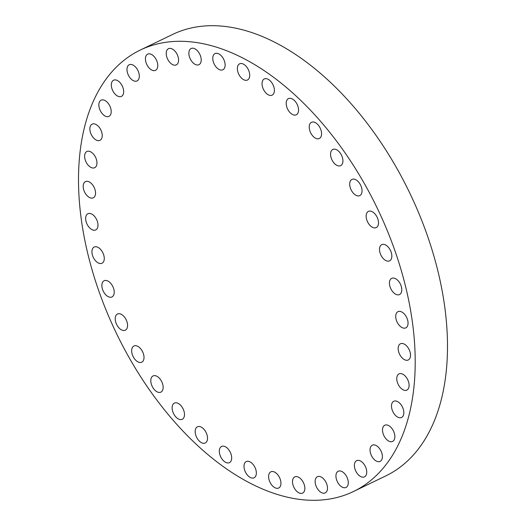 <?xml version="1.0" encoding="UTF-8"?>
<svg xmlns="http://www.w3.org/2000/svg" width="526" height="526" viewBox="0 0 526 526"><rect width="100%" height="100%" fill="white"/><g stroke="black" fill="none" stroke-linecap="round" stroke-linejoin="round"><path stroke-width="0.79" d="M361.704 188.111A8.995 5.306 -115.8 0 0 351.96 179.399A8.995 5.306 -115.8 0 0 350.04 186.888A8.995 5.306 -115.8 0 0 359.784 195.6A8.995 5.306 -115.8 0 0 361.704 188.111M378.155 220.105A8.995 5.306 -115.8 0 0 368.404 211.393A8.995 5.306 -115.8 0 0 366.484 218.882A8.995 5.306 -115.8 0 0 376.235 227.594A8.995 5.306 -115.8 0 0 378.155 220.105M391.508 253.361A8.995 5.306 -115.8 0 0 381.764 244.649A8.995 5.306 -115.8 0 0 379.844 252.138A8.995 5.306 -115.8 0 0 389.588 260.85A8.995 5.306 -115.8 0 0 391.508 253.361M401.45 287.065A8.995 5.306 -115.8 0 0 391.699 278.353A8.995 5.306 -115.8 0 0 389.779 285.835A8.995 5.306 -115.8 0 0 399.523 294.553A8.995 5.306 -115.8 0 0 401.45 287.065M403.922 328.165A8.995 5.306 -115.8 0 0 405.802 327.869A8.995 5.306 -115.8 0 0 407.275 318.907A8.995 5.306 -115.8 0 0 399.859 311.366A8.995 5.306 -115.8 0 0 397.978 311.668A8.995 5.306 -115.8 0 0 396.499 320.63A8.995 5.306 -115.8 0 0 403.922 328.165M406.381 360.277A8.995 5.306 -115.8 0 0 408.261 359.975A8.995 5.306 -115.8 0 0 409.734 351.02A8.995 5.306 -115.8 0 0 402.311 343.478A8.995 5.306 -115.8 0 0 400.431 343.78A8.995 5.306 -115.8 0 0 398.958 352.736A8.995 5.306 -115.8 0 0 406.381 360.277M404.961 390.391A8.995 5.306 -115.8 0 0 406.841 390.088A8.995 5.306 -115.8 0 0 408.314 381.133A8.995 5.306 -115.8 0 0 400.891 373.591A8.995 5.306 -115.8 0 0 399.01 373.894A8.995 5.306 -115.8 0 0 397.538 382.849A8.995 5.306 -115.8 0 0 404.961 390.391M399.694 417.769A8.995 5.306 -115.8 0 0 401.575 417.466A8.995 5.306 -115.8 0 0 403.054 408.505A8.995 5.306 -115.8 0 0 395.631 400.97A8.995 5.306 -115.8 0 0 393.75 401.266A8.995 5.306 -115.8 0 0 392.271 410.227A8.995 5.306 -115.8 0 0 399.694 417.769M390.719 441.728A8.995 5.306 -115.8 0 0 392.6 441.432A8.995 5.306 -115.8 0 0 394.079 432.471A8.995 5.306 -115.8 0 0 386.656 424.929A8.995 5.306 -115.8 0 0 384.776 425.232A8.995 5.306 -115.8 0 0 383.296 434.193A8.995 5.306 -115.8 0 0 390.719 441.728M378.253 461.69A8.995 5.306 -115.8 0 0 380.134 461.394A8.995 5.306 -115.8 0 0 381.606 452.432A8.995 5.306 -115.8 0 0 374.183 444.891A8.995 5.306 -115.8 0 0 372.303 445.193A8.995 5.306 -115.8 0 0 370.83 454.155A8.995 5.306 -115.8 0 0 378.253 461.69M362.598 477.161A8.995 5.306 -115.8 0 0 364.479 476.858A8.995 5.306 -115.8 0 0 365.951 467.897A8.995 5.306 -115.8 0 0 358.535 460.362A8.995 5.306 -115.8 0 0 356.654 460.658A8.995 5.306 -115.8 0 0 355.175 469.619A8.995 5.306 -115.8 0 0 362.598 477.161M344.142 487.753A8.995 5.306 -115.8 0 0 346.023 487.451A8.995 5.306 -115.8 0 0 347.502 478.496A8.995 5.306 -115.8 0 0 340.079 470.954A8.995 5.306 -115.8 0 0 338.198 471.257A8.995 5.306 -115.8 0 0 336.719 480.212A8.995 5.306 -115.8 0 0 344.142 487.753M323.345 493.21A8.995 5.306 -115.8 0 0 325.226 492.908A8.995 5.306 -115.8 0 0 326.699 483.953A8.995 5.306 -115.8 0 0 319.282 476.411A8.995 5.306 -115.8 0 0 317.402 476.714A8.995 5.306 -115.8 0 0 315.922 485.676A8.995 5.306 -115.8 0 0 323.345 493.21M300.714 493.401A8.995 5.306 -115.8 0 0 302.588 493.099A8.995 5.306 -115.8 0 0 304.067 484.137A8.995 5.306 -115.8 0 0 296.644 476.602A8.995 5.306 -115.8 0 0 294.764 476.898A8.995 5.306 -115.8 0 0 293.291 485.86A8.995 5.306 -115.8 0 0 300.714 493.401M276.801 488.312A8.995 5.306 -115.8 0 0 278.681 488.016A8.995 5.306 -115.8 0 0 280.161 479.055A8.995 5.306 -115.8 0 0 272.738 471.513A8.995 5.306 -115.8 0 0 270.857 471.815A8.995 5.306 -115.8 0 0 269.378 480.777A8.995 5.306 -115.8 0 0 276.801 488.312M252.204 478.081A8.995 5.306 -115.8 0 0 254.084 477.779A8.995 5.306 -115.8 0 0 255.564 468.817A8.995 5.306 -115.8 0 0 248.14 461.276A8.995 5.306 -115.8 0 0 246.26 461.578A8.995 5.306 -115.8 0 0 244.787 470.54A8.995 5.306 -115.8 0 0 252.204 478.081M227.528 462.946A8.995 5.306 -115.8 0 0 229.408 462.643A8.995 5.306 -115.8 0 0 230.888 453.688A8.995 5.306 -115.8 0 0 223.465 446.147A8.995 5.306 -115.8 0 0 221.584 446.449A8.995 5.306 -115.8 0 0 220.105 455.404A8.995 5.306 -115.8 0 0 227.528 462.946M203.378 443.293A8.995 5.306 -115.8 0 0 205.258 442.991A8.995 5.306 -115.8 0 0 206.738 434.029A8.995 5.306 -115.8 0 0 199.315 426.487A8.995 5.306 -115.8 0 0 197.434 426.79A8.995 5.306 -115.8 0 0 195.955 435.752A8.995 5.306 -115.8 0 0 203.378 443.293M180.346 419.59A8.995 5.306 -115.8 0 0 182.226 419.294A8.995 5.306 -115.8 0 0 183.705 410.333A8.995 5.306 -115.8 0 0 176.282 402.791A8.995 5.306 -115.8 0 0 174.402 403.094A8.995 5.306 -115.8 0 0 172.922 412.055A8.995 5.306 -115.8 0 0 180.346 419.59M159.003 392.435A8.995 5.306 -115.8 0 0 160.884 392.14A8.995 5.306 -115.8 0 0 162.363 383.178A8.995 5.306 -115.8 0 0 154.94 375.636A8.995 5.306 -115.8 0 0 153.059 375.939A8.995 5.306 -115.8 0 0 151.58 384.9A8.995 5.306 -115.8 0 0 159.003 392.435M139.877 362.493A8.995 5.306 -115.8 0 0 141.757 362.197A8.995 5.306 -115.8 0 0 143.23 353.235A8.995 5.306 -115.8 0 0 135.807 345.694A8.995 5.306 -115.8 0 0 133.926 345.996A8.995 5.306 -115.8 0 0 132.453 354.958A8.995 5.306 -115.8 0 0 139.877 362.493M123.426 330.499A8.995 5.306 -115.8 0 0 125.306 330.203A8.995 5.306 -115.8 0 0 126.786 321.241A8.995 5.306 -115.8 0 0 119.363 313.7A8.995 5.306 -115.8 0 0 117.482 314.002A8.995 5.306 -115.8 0 0 116.009 322.964A8.995 5.306 -115.8 0 0 123.426 330.499M110.072 297.243A8.995 5.306 -115.8 0 0 111.953 296.947A8.995 5.306 -115.8 0 0 113.432 287.985A8.995 5.306 -115.8 0 0 106.009 280.443A8.995 5.306 -115.8 0 0 104.128 280.746A8.995 5.306 -115.8 0 0 102.649 289.708A8.995 5.306 -115.8 0 0 110.072 297.243M100.137 263.546A8.995 5.306 -115.8 0 0 102.018 263.243A8.995 5.306 -115.8 0 0 103.49 254.282A8.995 5.306 -115.8 0 0 96.067 246.747A8.995 5.306 -115.8 0 0 94.187 247.042A8.995 5.306 -115.8 0 0 92.714 256.004A8.995 5.306 -115.8 0 0 100.137 263.546M97.658 222.439A8.995 5.306 -115.8 0 0 87.914 213.727A8.995 5.306 -115.8 0 0 85.994 221.216A8.995 5.306 -115.8 0 0 95.739 229.928A8.995 5.306 -115.8 0 0 97.658 222.439M95.206 190.333A8.995 5.306 -115.8 0 0 85.455 181.615A8.995 5.306 -115.8 0 0 83.535 189.104A8.995 5.306 -115.8 0 0 93.28 197.815A8.995 5.306 -115.8 0 0 95.206 190.333M96.62 160.22A8.995 5.306 -115.8 0 0 86.875 151.501A8.995 5.306 -115.8 0 0 84.956 158.99A8.995 5.306 -115.8 0 0 94.7 167.702A8.995 5.306 -115.8 0 0 96.62 160.22M101.886 132.841A8.995 5.306 -115.8 0 0 92.142 124.129A8.995 5.306 -115.8 0 0 90.216 131.612A8.995 5.306 -115.8 0 0 99.966 140.33A8.995 5.306 -115.8 0 0 101.886 132.841M110.861 108.875A8.995 5.306 -115.8 0 0 101.117 100.164A8.995 5.306 -115.8 0 0 99.197 107.652A8.995 5.306 -115.8 0 0 108.941 116.364A8.995 5.306 -115.8 0 0 110.861 108.875M123.334 88.914A8.995 5.306 -115.8 0 0 113.583 80.202A8.995 5.306 -115.8 0 0 111.663 87.691A8.995 5.306 -115.8 0 0 121.407 96.403A8.995 5.306 -115.8 0 0 123.334 88.914M138.982 73.449A8.995 5.306 -115.8 0 0 129.238 64.737A8.995 5.306 -115.8 0 0 127.318 72.22A8.995 5.306 -115.8 0 0 137.062 80.932A8.995 5.306 -115.8 0 0 138.982 73.449M157.438 62.857A8.995 5.306 -115.8 0 0 147.694 54.139A8.995 5.306 -115.8 0 0 145.774 61.627A8.995 5.306 -115.8 0 0 155.518 70.339A8.995 5.306 -115.8 0 0 157.438 62.857M342.577 158.168A8.995 5.306 -115.8 0 0 332.833 149.456A8.995 5.306 -115.8 0 0 330.913 156.945A8.995 5.306 -115.8 0 0 340.657 165.657A8.995 5.306 -115.8 0 0 342.577 158.168M321.235 131.013A8.995 5.306 -115.8 0 0 311.491 122.302A8.995 5.306 -115.8 0 0 309.564 129.791A8.995 5.306 -115.8 0 0 319.315 138.502A8.995 5.306 -115.8 0 0 321.235 131.013M298.203 107.317A8.995 5.306 -115.8 0 0 288.458 98.605A8.995 5.306 -115.8 0 0 286.538 106.094A8.995 5.306 -115.8 0 0 296.283 114.806A8.995 5.306 -115.8 0 0 298.203 107.317M274.053 87.664A8.995 5.306 -115.8 0 0 264.308 78.946A8.995 5.306 -115.8 0 0 262.382 86.435A8.995 5.306 -115.8 0 0 272.133 95.147A8.995 5.306 -115.8 0 0 274.053 87.664M249.377 72.529A8.995 5.306 -115.8 0 0 239.626 63.817A8.995 5.306 -115.8 0 0 237.706 71.299A8.995 5.306 -115.8 0 0 247.457 80.018A8.995 5.306 -115.8 0 0 249.377 72.529M224.78 62.292A8.995 5.306 -115.8 0 0 215.035 53.58A8.995 5.306 -115.8 0 0 213.109 61.069A8.995 5.306 -115.8 0 0 222.86 69.78A8.995 5.306 -115.8 0 0 224.78 62.292M178.235 57.4A8.995 5.306 -115.8 0 0 168.491 48.681A8.995 5.306 -115.8 0 0 166.571 56.17A8.995 5.306 -115.8 0 0 176.315 64.882A8.995 5.306 -115.8 0 0 178.235 57.4M197.066 64.994A8.995 5.306 -115.8 0 0 198.946 64.691A8.995 5.306 -115.8 0 0 200.426 55.736A8.995 5.306 -115.8 0 0 193.003 48.195A8.995 5.306 -115.8 0 0 191.122 48.497A8.995 5.306 -115.8 0 0 189.649 57.459A8.995 5.306 -115.8 0 0 197.066 64.994M302.233 499.7A245.123 144.67 64.2 0 1 99.993 294.258A245.123 144.67 64.2 0 1 140.245 50.075A245.123 144.67 64.2 0 1 191.477 41.896A245.123 144.67 64.2 0 1 393.724 247.338A245.123 144.67 64.2 0 1 353.472 491.514A245.123 144.67 64.2 0 1 302.233 499.7M140.245 50.075L172.528 34.486A245.123 144.67 64.2 0 1 223.767 26.3A245.123 144.67 64.2 0 1 426.007 231.742A245.123 144.67 64.2 0 1 385.755 475.925L353.472 491.514"/></g></svg>
